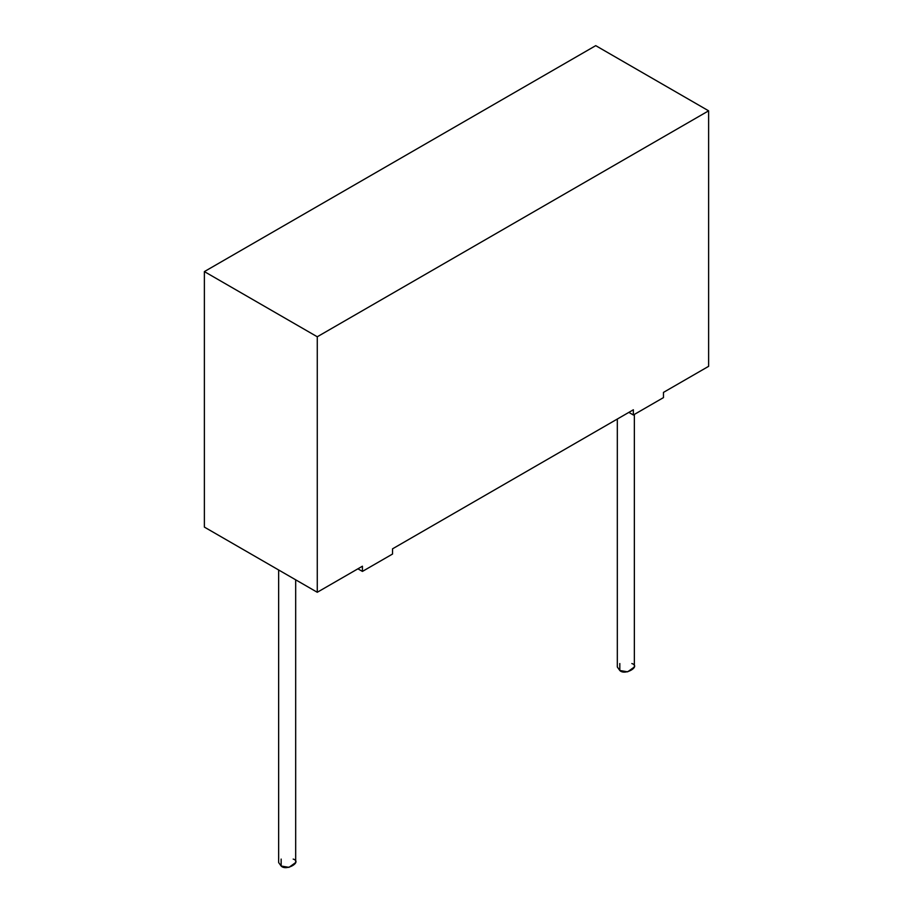<?xml version="1.0" encoding="UTF-8"?>
<svg xmlns="http://www.w3.org/2000/svg" width="913" height="913" viewBox="0 0 913 913"><rect width="100%" height="100%" fill="white"/><g stroke="black" fill="none" stroke-linecap="round" stroke-linejoin="round"><path stroke-width="1.37" d="M617.325 419.044L617.325 667.015L619.813 670.496L627.653 671.82L634.352 667.015L634.352 414.422M631.853 663.534C641.143 666.433 624.823 675.86 619.813 670.496L619.813 663.534M278.648 569.974L278.648 862.545L281.147 866.026L288.987 867.35L295.675 862.545L295.675 579.812M293.187 859.076C302.477 861.963 286.146 871.39 281.147 866.026L281.147 859.076M392.533 554.043L362.427 571.412L357.907 568.81L362.427 571.412L392.533 554.043L392.533 548.827L633.36 409.777L633.36 414.993L663.466 397.612L663.466 392.396L708.625 366.33L708.625 110.827L317.268 336.771L204.375 271.595L204.375 527.098L317.268 592.275L317.268 336.771L317.268 592.275L362.427 566.208L362.427 571.412L362.427 566.208L317.268 592.275L204.375 527.098L204.375 271.595L595.733 45.65L708.625 110.827L708.625 366.33L663.466 392.396L663.466 397.612L633.36 414.993L628.852 412.379L633.36 414.993L633.36 409.777L392.533 548.827L392.533 554.043M317.268 336.771L708.625 110.827L595.733 45.65L204.375 271.595L317.268 336.771"/></g></svg>
